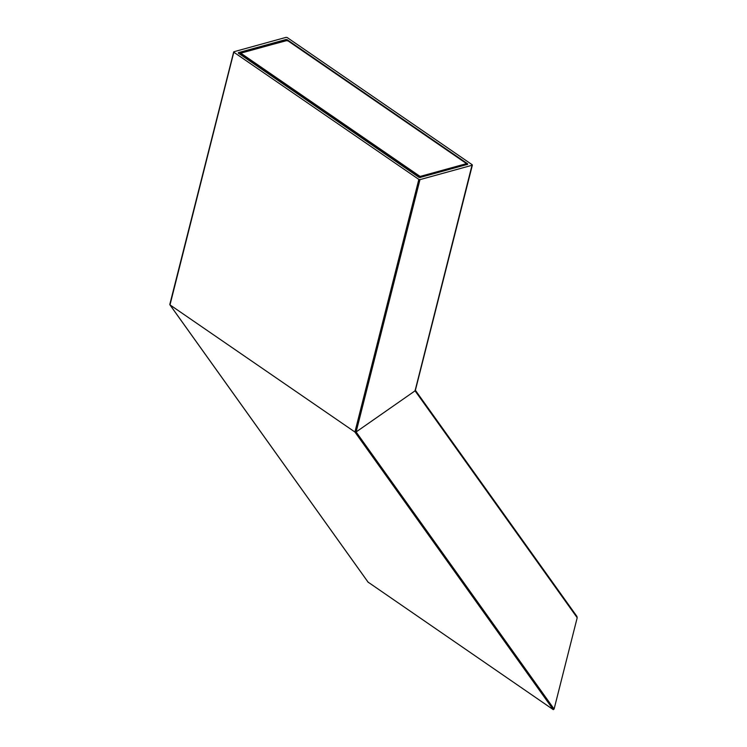 <?xml version="1.0" encoding="UTF-8"?>
<svg xmlns="http://www.w3.org/2000/svg" width="747" height="747" viewBox="0 0 747 747"><rect width="100%" height="100%" fill="white"/><g stroke="black" fill="none" stroke-linecap="round" stroke-linejoin="round"><path stroke-width="1.12" d="M415.145 389.999L415.061 390.83L356.114 431.962L354.918 432.018L169.999 304.888L170.083 304.057L169.999 304.888L354.918 432.018L356.114 431.962L415.061 390.83L415.145 389.999L576.889 616.368L577.198 617.741L554.097 709.043L553.284 709.65L368.094 582.137M576.889 616.368L415.276 390.13M368.364 582.52L169.999 304.888L170.083 304.057M577.198 617.741L415.061 390.83L472.151 164.714L287.231 37.574L286.11 37.35L233.923 51.739L233.914 52.281L418.843 179.411L419.963 179.635L472.141 165.246L472.151 164.714M233.923 51.739L169.999 304.888M238.414 53.186L238.424 52.645L286.064 39.507L287.193 39.731L467.659 163.808L467.65 164.34L420.001 177.478L418.88 177.254L238.312 53.102M467.51 164.377L467.659 163.808L467.65 164.34M466.95 164.163L466.558 163.63L466.94 164.704L466.558 163.63L420.094 176.441L420.477 177.515L419.31 177.45M240.777 53.168L240.039 54.008L240.777 53.168L240.039 54.008L419.347 177.291L420.094 176.441L240.777 53.168L287.25 40.357L287.642 40.889L286.521 40.655L287.25 40.357L466.558 163.63M418.843 179.411L354.918 432.018L553.284 709.65M419.963 179.635L356.114 431.962L554.097 709.043M287.063 40.245L287.193 39.731M286.064 39.507L285.802 40.562M169.868 304.757L368.224 582.371M169.802 304.421L233.699 51.916M415.341 390.466L472.375 165.068M467.174 164.517L466.847 163.658L287.53 40.385L240.385 53.084L239.703 54.064"/></g></svg>

